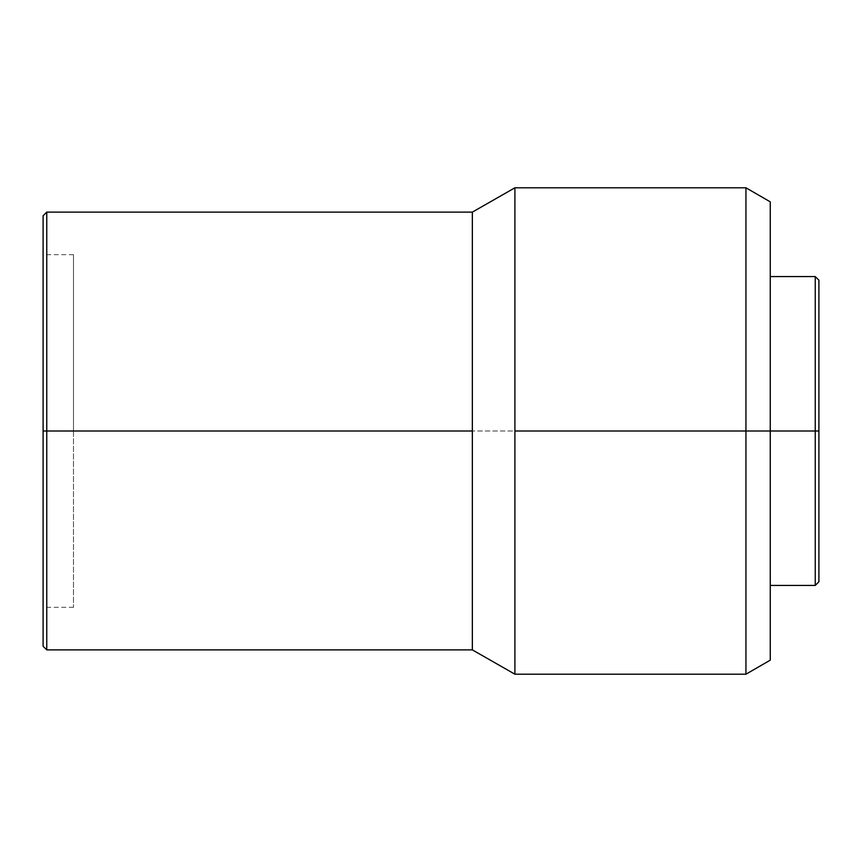 <?xml version="1.0" encoding="UTF-8"?>
<svg xmlns="http://www.w3.org/2000/svg" width="862" height="862" viewBox="0 0 862 862"><rect width="100%" height="100%" fill="white"/><g stroke="black" fill="none" stroke-linecap="round" stroke-linejoin="round"><path stroke-width="0.65" stroke-dasharray="4.31 3.23" d="M73.496 431L73.496 607.322L73.496 431L43.1 431L73.496 431L43.1 431L43.1 607.322L43.1 215.769L43.1 607.322L43.1 254.678L43.1 431L46.753 431L46.753 212.127L46.753 431L43.1 431L73.496 431L73.496 254.678L73.496 431M815.247 431L815.247 276.573L815.247 431L770.262 431L770.262 276.573L770.262 431L745.942 431L745.942 187.797L745.942 431L514.905 431L514.905 187.797L514.905 431L472.344 431L472.344 212.127L472.344 431L46.753 431L46.753 649.873L46.753 431L472.344 431L472.344 649.873L472.344 431L514.905 431L514.905 674.203L514.905 431L745.942 431L745.942 674.203L745.942 431L770.262 431L770.262 660.152L770.262 276.573L770.262 585.427L770.262 431L815.247 431L815.247 585.427L815.247 431L818.9 431L815.247 431M818.9 280.215L818.9 581.785L818.9 280.215M770.262 201.848L770.262 431L770.262 201.848M43.1 646.231L43.1 254.678L43.1 646.231M73.496 607.322L43.1 607.322M73.496 254.678L43.1 254.678"/><path stroke-width="1.29" d="M815.247 431L818.9 431L818.9 280.215L818.9 431L815.247 431L815.247 276.573L815.247 431L770.262 431L815.247 431L815.247 585.427L815.247 431M745.942 431L770.262 431L770.262 201.848L770.262 431L745.942 431L745.942 187.797L745.942 431L514.905 431L745.942 431L745.942 674.203L745.942 431M43.1 215.769L43.1 431L43.1 215.769L46.753 212.127L46.753 431L46.753 212.127L472.344 212.127L472.344 431L472.344 212.127L514.905 187.797L514.905 431L514.905 187.797L745.942 187.797L770.262 201.848M472.344 431L46.753 431L472.344 431L472.344 649.873L472.344 431M43.1 431L46.753 431L43.1 431L43.1 646.231L43.1 431M770.262 660.152L770.262 431L770.262 660.152L745.942 674.203L514.905 674.203L514.905 431L514.905 674.203L472.344 649.873L46.753 649.873L46.753 431L46.753 649.873L43.1 646.231M818.9 581.785L818.9 431L818.9 581.785L815.247 585.427L770.262 585.427M770.262 276.573L815.247 276.573L818.9 280.215"/></g></svg>
